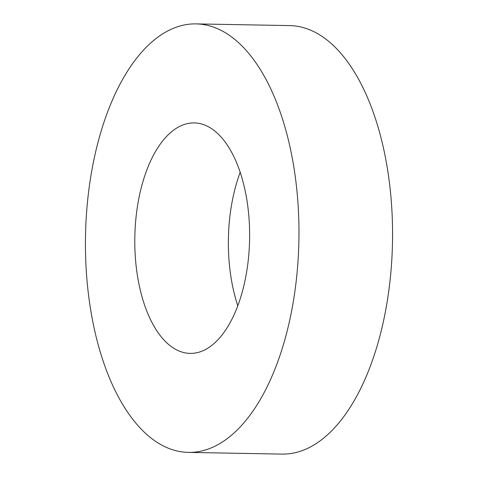 <?xml version="1.0" encoding="UTF-8"?>
<svg xmlns="http://www.w3.org/2000/svg" width="478" height="478" viewBox="0 0 478 478"><rect width="100%" height="100%" fill="white"/><g stroke="black" fill="none" stroke-linecap="round" stroke-linejoin="round"><path stroke-width="0.72" d="M151.156 438.129A214.287 106.731 91 0 1 87.886 198.083A214.287 106.731 91 0 1 196.088 23.9A214.287 106.731 91 0 1 233.258 38.18A214.287 106.731 -89 0 1 296.521 278.226A214.287 106.731 -89 0 1 188.326 452.403A214.287 106.731 -89 0 1 151.156 438.129M196.088 23.9L289.674 25.597A214.287 106.731 91 0 1 326.844 39.871A214.287 106.731 -89 0 1 390.114 279.917A214.287 106.731 -89 0 1 281.912 454.1L188.326 452.403M170.132 345.702A115.252 57.402 91 0 1 136.105 216.6A115.252 57.402 91 0 1 194.295 122.924A115.252 57.402 91 0 1 214.281 130.602A115.252 57.402 -89 0 1 248.309 259.703A115.252 57.402 -89 0 1 190.119 353.385A115.252 57.402 -89 0 1 170.132 345.702M237.793 305.723A115.252 57.402 91 0 1 240.207 172.277"/></g></svg>
